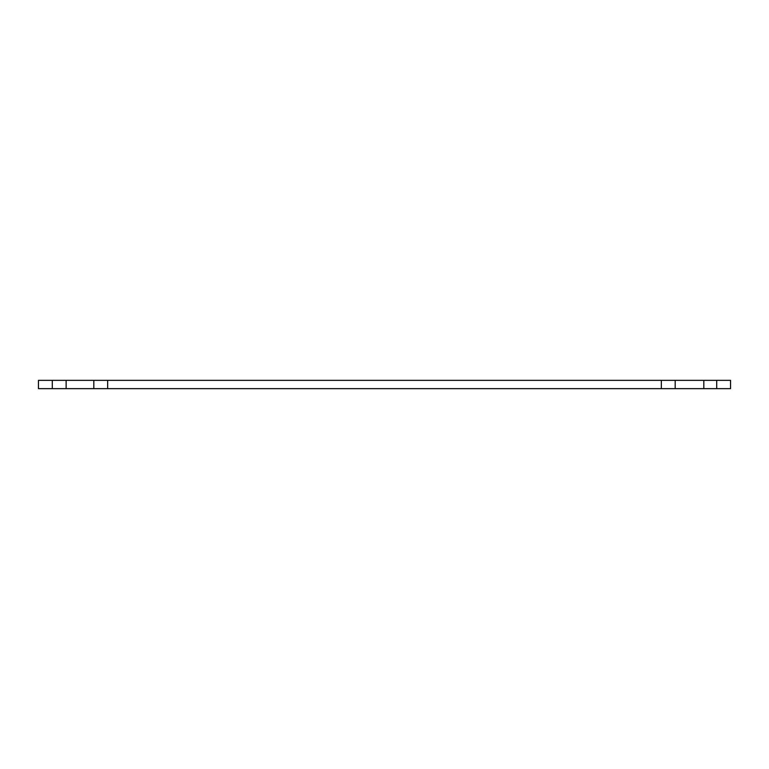 <?xml version="1.0" encoding="UTF-8"?>
<svg xmlns="http://www.w3.org/2000/svg" width="769" height="769" viewBox="0 0 769 769"><rect width="100%" height="100%" fill="white"/><g stroke="black" fill="none" stroke-linecap="round" stroke-linejoin="round"><path stroke-width="0.58" stroke-dasharray="3.85 2.88" d="M703.827 380.347L703.827 388.653L38.45 388.653L38.45 380.347L66.134 380.347L66.134 388.653L66.134 380.347L675.182 380.347L675.182 388.653L675.182 380.347L703.827 380.347L703.827 388.653L703.827 380.347L730.55 380.347L730.55 388.653L703.827 388.653M661.34 380.347L661.34 388.653M107.66 380.347L107.66 388.653M93.818 380.347L93.818 388.653M52.292 380.347L52.292 388.653M66.134 380.347L66.134 388.653M675.182 380.347L675.182 388.653M716.708 388.653L716.708 380.347"/><path stroke-width="1.15" d="M38.45 380.347L38.45 388.653L730.55 388.653L730.55 380.347L38.45 380.347M52.292 380.347L52.292 388.653M66.134 380.347L66.134 388.653M93.818 380.347L93.818 388.653M107.66 380.347L107.66 388.653M661.34 380.347L661.34 388.653M675.182 380.347L675.182 388.653M703.827 380.347L703.827 388.653M716.708 380.347L716.708 388.653"/></g></svg>
